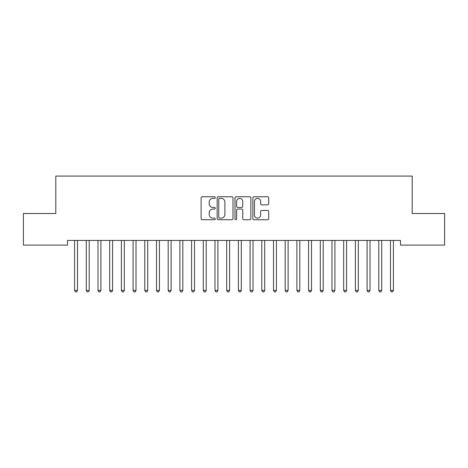 <?xml version="1.0" encoding="UTF-8"?>
<svg xmlns="http://www.w3.org/2000/svg" width="468" height="468" viewBox="0 0 468 468"><rect width="100%" height="100%" fill="white"/><g stroke="black" fill="none" stroke-linecap="round" stroke-linejoin="round"><path stroke-width="0.7" d="M215.28 197.566A0.801 0.801 0 0 0 214.479 196.765L202.275 196.765A1.147 1.147 0 0 0 201.129 197.911L201.129 218.585A1.147 1.147 0 0 0 202.275 219.732L214.479 219.732A0.801 0.801 0 0 0 215.28 218.93A0.801 0.801 0 0 0 214.479 218.123L212.899 218.123A3.674 3.674 0 0 1 209.225 214.449L209.225 212.729A3.674 3.674 0 0 1 212.899 209.05L214.479 209.05A0.801 0.801 0 0 0 215.28 208.248A0.801 0.801 0 0 0 214.479 207.447L212.899 207.447A3.674 3.674 0 0 1 209.225 203.767L209.225 202.047A3.674 3.674 0 0 1 212.899 198.374L214.479 198.374A0.801 0.801 0 0 0 215.28 197.566M267.561 204.861A1.147 1.147 0 0 0 268.714 203.715L268.714 197.911A1.147 1.147 0 0 0 267.561 196.765L254.013 196.765A1.147 1.147 0 0 0 252.86 197.911L252.86 218.585A1.147 1.147 0 0 0 254.013 219.732L267.561 219.732A1.147 1.147 0 0 0 268.714 218.585L268.714 211.577A1.147 1.147 0 0 0 267.561 210.43L261.764 210.43A1.147 1.147 0 0 0 260.618 211.577L260.618 215.052A3.071 3.071 0 0 1 257.54 218.123A3.071 3.071 0 0 1 254.469 215.052L254.469 201.445A3.071 3.071 0 0 1 257.54 198.374A3.071 3.071 0 0 1 260.618 201.445L260.618 203.715A1.147 1.147 0 0 0 261.764 204.861L267.561 204.861M400.491 240.423L67.509 240.423L67.509 245.103L23.4 245.103L23.4 213.513L55.809 213.513L55.809 176.073L412.191 176.073L412.191 213.513L444.6 213.513L444.6 245.103L400.491 245.103L400.491 240.423M232.994 197.911A1.147 1.147 0 0 0 231.847 196.765L218.293 196.765A1.147 1.147 0 0 0 217.146 197.911L217.146 218.585A1.147 1.147 0 0 0 218.293 219.732L231.847 219.732A1.147 1.147 0 0 0 232.994 218.585L232.994 197.911M236.153 196.765L249.707 196.765A1.147 1.147 0 0 1 250.854 197.911L250.854 218.585A1.147 1.147 0 0 1 249.707 219.732L243.904 219.732A1.147 1.147 0 0 1 242.757 218.585L242.757 210.202A1.147 1.147 0 0 0 241.611 209.05L237.762 209.05A1.147 1.147 0 0 0 236.615 210.202L236.615 218.93A0.801 0.801 0 0 1 235.808 219.732A0.801 0.801 0 0 1 235.006 218.93L235.006 197.911A1.147 1.147 0 0 1 236.153 196.765M219.556 198.374A0.801 0.801 0 0 0 218.755 199.175L218.755 217.322A0.801 0.801 0 0 0 219.556 218.123L221.224 218.123A3.674 3.674 0 0 0 224.897 214.449L224.897 202.047A3.674 3.674 0 0 0 221.224 198.374L219.556 198.374M242.757 201.503A3.071 3.071 0 0 0 239.686 198.432A3.071 3.071 0 0 0 236.615 201.503L236.615 206.294A1.147 1.147 0 0 0 237.762 207.447L241.611 207.447A1.147 1.147 0 0 0 242.757 206.294L242.757 201.503M74.435 240.423L74.506 240.593A1.17 1.17 0 0 1 74.587 241.032L74.587 290.406L77.512 290.406L77.512 241.032A1.17 1.17 0 0 1 77.594 240.593L77.665 240.423M77.512 290.406L76.635 291.927L75.465 291.927L74.587 290.406M86.135 240.423L86.206 240.593A1.17 1.17 0 0 1 86.287 241.032L86.287 290.406L89.212 290.406L89.212 241.032A1.17 1.17 0 0 1 89.294 240.593L89.365 240.423M89.212 290.406L88.335 291.927L87.165 291.927L86.287 290.406M97.835 240.423L97.906 240.593A1.17 1.17 0 0 1 97.987 241.032L97.987 290.406L100.912 290.406L100.912 241.032A1.17 1.17 0 0 1 100.994 240.593L101.065 240.423M100.912 290.406L100.035 291.927L98.865 291.927L97.987 290.406M109.535 240.423L109.606 240.593A1.17 1.17 0 0 1 109.688 241.032L109.688 290.406L112.612 290.406L112.612 241.032A1.17 1.17 0 0 1 112.694 240.593L112.765 240.423M112.612 290.406L111.735 291.927L110.565 291.927L109.688 290.406M121.235 240.423L121.306 240.593A1.17 1.17 0 0 1 121.387 241.032L121.387 290.406L124.312 290.406L124.312 241.032A1.17 1.17 0 0 1 124.394 240.593L124.465 240.423M124.312 290.406L123.435 291.927L122.265 291.927L121.387 290.406M132.935 240.423L133.006 240.593A1.17 1.17 0 0 1 133.088 241.032L133.088 290.406L136.012 290.406L136.012 241.032A1.17 1.17 0 0 1 136.094 240.593L136.165 240.423M136.012 290.406L135.135 291.927L133.965 291.927L133.088 290.406M144.635 240.423L144.706 240.593A1.17 1.17 0 0 1 144.787 241.032L144.787 290.406L147.712 290.406L147.712 241.032A1.17 1.17 0 0 1 147.794 240.593L147.865 240.423M147.712 290.406L146.835 291.927L145.665 291.927L144.787 290.406M156.335 240.423L156.406 240.593A1.17 1.17 0 0 1 156.487 241.032L156.487 290.406L159.412 290.406L159.412 241.032A1.17 1.17 0 0 1 159.494 240.593L159.565 240.423M159.412 290.406L158.535 291.927L157.365 291.927L156.487 290.406M168.035 240.423L168.106 240.593A1.17 1.17 0 0 1 168.188 241.032L168.188 290.406L171.112 290.406L171.112 241.032A1.17 1.17 0 0 1 171.194 240.593L171.265 240.423M171.112 290.406L170.235 291.927L169.065 291.927L168.188 290.406M179.735 240.423L179.806 240.593A1.17 1.17 0 0 1 179.887 241.032L179.887 290.406L182.812 290.406L182.812 241.032A1.17 1.17 0 0 1 182.894 240.593L182.965 240.423M182.812 290.406L181.935 291.927L180.765 291.927L179.887 290.406M191.435 240.423L191.506 240.593A1.17 1.17 0 0 1 191.587 241.032L191.587 290.406L194.512 290.406L194.512 241.032A1.17 1.17 0 0 1 194.594 240.593L194.665 240.423M194.512 290.406L193.635 291.927L192.465 291.927L191.587 290.406M203.135 240.423L203.206 240.593A1.17 1.17 0 0 1 203.287 241.032L203.287 290.406L206.212 290.406L206.212 241.032A1.17 1.17 0 0 1 206.294 240.593L206.365 240.423M206.212 290.406L205.335 291.927L204.165 291.927L203.287 290.406M214.835 240.423L214.906 240.593A1.17 1.17 0 0 1 214.987 241.032L214.987 290.406L217.912 290.406L217.912 241.032A1.17 1.17 0 0 1 217.994 240.593L218.065 240.423M217.912 290.406L217.035 291.927L215.865 291.927L214.987 290.406M226.535 240.423L226.606 240.593A1.17 1.17 0 0 1 226.688 241.032L226.688 290.406L229.612 290.406L229.612 241.032A1.17 1.17 0 0 1 229.694 240.593L229.765 240.423M229.612 290.406L228.735 291.927L227.565 291.927L226.688 290.406M238.235 240.423L238.306 240.593A1.17 1.17 0 0 1 238.387 241.032L238.387 290.406L241.312 290.406L241.312 241.032A1.17 1.17 0 0 1 241.394 240.593L241.465 240.423M241.312 290.406L240.435 291.927L239.265 291.927L238.387 290.406M249.935 240.423L250.006 240.593A1.17 1.17 0 0 1 250.087 241.032L250.087 290.406L253.012 290.406L253.012 241.032A1.17 1.17 0 0 1 253.094 240.593L253.165 240.423M253.012 290.406L252.135 291.927L250.965 291.927L250.087 290.406M261.635 240.423L261.706 240.593A1.17 1.17 0 0 1 261.787 241.032L261.787 290.406L264.712 290.406L264.712 241.032A1.17 1.17 0 0 1 264.794 240.593L264.865 240.423M264.712 290.406L263.835 291.927L262.665 291.927L261.787 290.406M273.335 240.423L273.406 240.593A1.17 1.17 0 0 1 273.488 241.032L273.488 290.406L276.412 290.406L276.412 241.032A1.17 1.17 0 0 1 276.494 240.593L276.565 240.423M276.412 290.406L275.535 291.927L274.365 291.927L273.488 290.406M285.035 240.423L285.106 240.593A1.17 1.17 0 0 1 285.188 241.032L285.188 290.406L288.112 290.406L288.112 241.032A1.17 1.17 0 0 1 288.194 240.593L288.265 240.423M288.112 290.406L287.235 291.927L286.065 291.927L285.188 290.406M296.735 240.423L296.806 240.593A1.17 1.17 0 0 1 296.887 241.032L296.887 290.406L299.812 290.406L299.812 241.032A1.17 1.17 0 0 1 299.894 240.593L299.965 240.423M299.812 290.406L298.935 291.927L297.765 291.927L296.887 290.406M308.435 240.423L308.506 240.593A1.17 1.17 0 0 1 308.587 241.032L308.587 290.406L311.512 290.406L311.512 241.032A1.17 1.17 0 0 1 311.594 240.593L311.665 240.423M311.512 290.406L310.635 291.927L309.465 291.927L308.587 290.406M320.135 240.423L320.206 240.593A1.17 1.17 0 0 1 320.287 241.032L320.287 290.406L323.212 290.406L323.212 241.032A1.17 1.17 0 0 1 323.294 240.593L323.365 240.423M323.212 290.406L322.335 291.927L321.165 291.927L320.287 290.406M331.835 240.423L331.906 240.593A1.17 1.17 0 0 1 331.987 241.032L331.987 290.406L334.912 290.406L334.912 241.032A1.17 1.17 0 0 1 334.994 240.593L335.065 240.423M334.912 290.406L334.035 291.927L332.865 291.927L331.987 290.406M343.535 240.423L343.606 240.593A1.17 1.17 0 0 1 343.688 241.032L343.688 290.406L346.612 290.406L346.612 241.032A1.17 1.17 0 0 1 346.694 240.593L346.765 240.423M346.612 290.406L345.735 291.927L344.565 291.927L343.688 290.406M355.235 240.423L355.306 240.593A1.17 1.17 0 0 1 355.387 241.032L355.387 290.406L358.312 290.406L358.312 241.032A1.17 1.17 0 0 1 358.394 240.593L358.465 240.423M358.312 290.406L357.435 291.927L356.265 291.927L355.387 290.406M366.935 240.423L367.006 240.593A1.17 1.17 0 0 1 367.087 241.032L367.087 290.406L370.012 290.406L370.012 241.032A1.17 1.17 0 0 1 370.094 240.593L370.165 240.423M370.012 290.406L369.135 291.927L367.965 291.927L367.087 290.406M378.635 240.423L378.706 240.593A1.17 1.17 0 0 1 378.787 241.032L378.787 290.406L381.712 290.406L381.712 241.032A1.17 1.17 0 0 1 381.794 240.593L381.865 240.423M381.712 290.406L380.835 291.927L379.665 291.927L378.787 290.406M390.335 240.423L390.406 240.593A1.17 1.17 0 0 1 390.487 241.032L390.487 290.406L393.412 290.406L393.412 241.032A1.17 1.17 0 0 1 393.494 240.593L393.565 240.423M393.412 290.406L392.535 291.927L391.365 291.927L390.487 290.406"/></g></svg>
